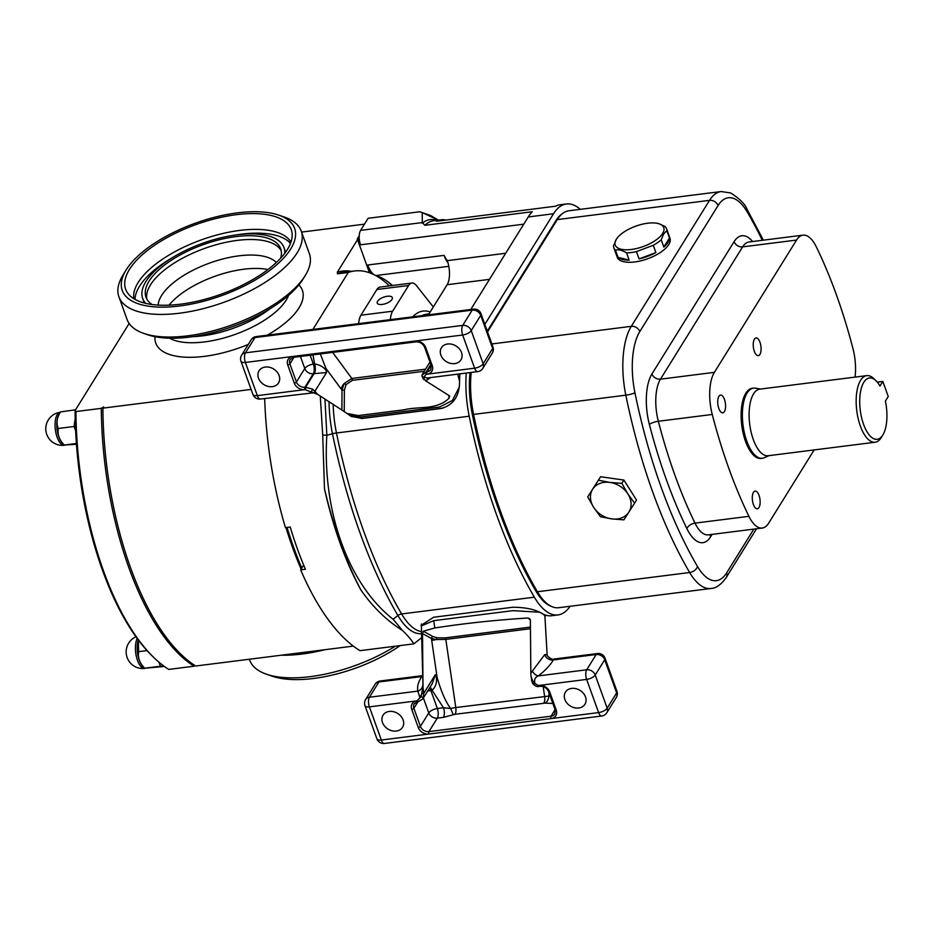 <?xml version="1.0" encoding="UTF-8"?>
<svg xmlns="http://www.w3.org/2000/svg" width="935" height="935" viewBox="0 0 935 935"><rect width="100%" height="100%" fill="white"/><g stroke="black" fill="none" stroke-linecap="round" stroke-linejoin="round"><path stroke-width="1.4" d="M571.647 688.405A11.477 9.198 31.8 0 1 583.37 693.279A11.477 9.198 31.8 0 1 584.936 704.265A11.477 9.198 31.8 0 1 578.707 708.005A11.477 9.198 31.8 0 1 566.984 703.132A11.477 9.198 31.8 0 1 565.418 692.145A11.477 9.198 31.8 0 1 571.647 688.405M389.276 711.442A11.477 9.198 31.8 0 1 400.998 716.315A11.477 9.198 31.8 0 1 402.553 727.301A11.477 9.198 31.8 0 1 396.335 731.041A11.477 9.198 31.8 0 1 384.612 726.168A11.477 9.198 31.8 0 1 383.046 715.181A11.477 9.198 31.8 0 1 389.276 711.442M724.403 411.587A8.929 3.798 -97.2 0 1 722.778 412.826A8.929 3.798 -97.2 0 1 718.267 406.55A8.929 3.798 -97.2 0 1 718.91 396.346A8.929 3.798 -97.2 0 1 720.534 395.108A8.929 3.798 -97.2 0 1 725.046 401.384A8.929 3.798 -97.2 0 1 724.403 411.587M758.951 507.553A8.929 3.798 -97.2 0 1 757.327 508.792A8.929 3.798 -97.2 0 1 752.815 502.516A8.929 3.798 -97.2 0 1 753.47 492.313A8.929 3.798 -97.2 0 1 755.094 491.074A8.929 3.798 -97.2 0 1 759.606 497.35A8.929 3.798 -97.2 0 1 758.951 507.553M759.898 354.423A8.929 3.798 -97.2 0 1 758.273 355.662A8.929 3.798 -97.2 0 1 753.762 349.386A8.929 3.798 -97.2 0 1 754.416 339.183A8.929 3.798 -97.2 0 1 756.041 337.944A8.929 3.798 -97.2 0 1 760.552 344.22A8.929 3.798 -97.2 0 1 759.898 354.423M377.565 301.269A8.029 3.378 -19.8 0 0 377.214 303.069A8.029 3.378 -19.8 0 0 384.051 304.097A8.029 3.378 -19.8 0 0 391.987 299.445A8.029 3.378 -19.8 0 0 392.326 297.634A8.029 3.378 -19.8 0 0 385.489 296.605A8.029 3.378 -19.8 0 0 377.565 301.269M265.283 367.034A11.477 9.198 -148.2 0 0 259.053 370.786A11.477 9.198 -148.2 0 0 260.62 381.772A11.477 9.198 -148.2 0 0 272.342 386.646A11.477 9.198 -148.2 0 0 278.56 382.894A11.477 9.198 -148.2 0 0 277.005 371.908A11.477 9.198 -148.2 0 0 265.283 367.034M447.655 343.998A11.477 9.198 -148.2 0 0 441.425 347.75A11.477 9.198 -148.2 0 0 442.991 358.736A11.477 9.198 -148.2 0 0 454.714 363.61A11.477 9.198 -148.2 0 0 460.943 359.858A11.477 9.198 -148.2 0 0 459.377 348.872A11.477 9.198 -148.2 0 0 447.655 343.998M260.456 399.046A7.071 7.071 0 0 1 252.917 394.43A7.071 2.969 160.2 0 0 257.335 395.634A7.071 3.004 82.8 0 0 260.456 399.046L313.704 392.782A1.765 1.332 -40.2 0 0 314.92 391.239L312.43 389.018L304.927 387.219A1.765 0.748 -97.2 0 0 304.915 389.626L257.335 395.634L245.391 362.453L292.971 356.445A8.836 7.071 -148.2 0 0 287.758 364.989L294.268 383.081A8.836 7.071 -148.2 0 0 304.915 389.626L317.795 394.441L344.244 411.575L344.372 390.222L346.09 384.612L352.355 380.346L424.233 371.265M448.929 395.493L448.905 398.357C436.224 410.418 419.009 406.094 404.271 409.764L358.327 415.572L346.943 413.434L344.244 411.575M459.295 387.125L452.4 400.472L439.695 406.982L360.396 416.998L349.83 415.058L346.943 413.434M616.34 239.278A25.806 10.858 -19.8 0 0 616.294 239.36A25.806 10.858 -19.8 0 0 631.441 249.458A25.806 10.858 -19.8 0 0 662.67 233.423A25.806 10.858 -19.8 0 0 659.315 223.874A25.806 10.858 -19.8 0 0 635.905 226.106A25.806 10.858 -19.8 0 0 616.34 239.278M615.44 250.066C618.561 249.329 622.278 250.264 626.579 252.871L629.197 260.152A28.05 11.793 160.2 0 1 618.058 257.335L615.44 250.066A28.05 11.793 160.2 0 1 613.816 247.763A28.05 11.793 160.2 0 1 613.512 245.847L616.294 239.36M636.443 251.62L653.261 245.286L655.891 252.567A28.05 11.793 160.2 0 1 639.061 258.901L636.443 251.62A28.05 11.793 160.2 0 1 626.579 252.871M659.315 223.874L664.96 226.469A28.05 11.793 160.2 0 1 666.585 228.759A28.05 11.793 160.2 0 1 666.877 230.676L669.507 237.957A28.05 11.793 160.2 0 1 667.987 242.364A28.05 11.793 160.2 0 1 663.827 247.097L661.209 239.827A28.05 11.793 160.2 0 1 653.261 245.286M661.209 239.827L663.593 233.984L666.877 230.676M666.585 228.759L669.974 238.191A28.05 11.793 160.2 0 1 668.77 244.514A28.05 11.793 160.2 0 1 641.094 260.76A28.05 11.793 160.2 0 1 617.205 257.195L613.816 247.763M593.702 507.425A21.423 17.169 31.8 0 1 590.464 497.934A21.423 17.169 31.8 0 1 592.673 489.18A21.423 17.169 31.8 0 1 609.749 482.402A21.423 17.169 31.8 0 1 627.841 493.867A21.423 17.169 31.8 0 1 628.869 512.123A21.423 17.169 31.8 0 1 611.794 518.902A21.423 17.169 31.8 0 1 593.702 507.425L600.457 516.704L611.794 518.902L623.902 519.837L634.608 503.147L627.841 493.867L621.857 483.337L609.749 482.402L598.412 480.204L587.718 496.894L593.702 507.425M769.002 455.649L764.222 457.753A35.343 15.042 -97.2 0 1 762.376 458.267A35.343 15.042 -97.2 0 1 744.517 433.431A35.343 15.042 -97.2 0 1 747.088 393.039A35.343 15.042 -97.2 0 1 753.516 388.142A35.343 15.042 -97.2 0 1 755.433 388.189L760.587 389.042M753.516 388.142L752.254 388.305A35.343 15.042 82.8 0 0 745.826 393.203A35.343 15.042 82.8 0 0 743.243 433.595A35.343 15.042 82.8 0 0 761.113 458.43L762.376 458.267M881.389 437.37A33.566 14.294 -97.2 0 1 881.331 437.475A33.566 14.294 -97.2 0 1 881.261 437.592A33.566 14.294 -97.2 0 1 875.148 442.232L768.103 455.754A33.566 14.294 -97.2 0 1 751.132 432.169A33.566 14.294 -97.2 0 1 753.587 393.81A33.566 14.294 -97.2 0 1 759.688 389.159L866.733 375.636A33.566 14.294 -97.2 0 1 873.909 378.71L876.048 380.79A30.913 13.16 -97.2 0 1 879.964 386.026L882.815 381.433L877.287 382.123M875.148 442.232A33.566 14.294 -97.2 0 1 858.178 418.646A33.566 14.294 -97.2 0 1 860.632 380.288A33.566 14.294 -97.2 0 1 866.733 375.636M882.815 381.433L888.25 396.51L885.387 401.115A30.913 13.16 -97.2 0 1 882.885 434.927A30.913 13.16 -97.2 0 1 882.827 435.02A30.913 13.16 -97.2 0 1 863.566 424.35A30.913 13.16 -97.2 0 1 863.823 382.24A30.913 13.16 -97.2 0 1 876.048 380.79M544.825 616.177L543.878 614.435M539.401 612.238L513.023 610.649L433.723 620.665L421.369 625.924L423.017 686.722L422.515 633.556L423.321 631.219L433.092 636.63L437.229 637.787L445.083 637.88L530.414 627.093M530.11 619.169L527.983 618C495.877 619.999 464.824 623.318 434.798 627.969L423.321 631.219M527.983 618L530.355 619.94L530.858 673.106L544.696 654.664L547.115 654.64C545.818 655.225 552.889 660.893 553.929 659.046L553.345 659.935C550.283 665.217 545.257 670.547 538.256 675.912C535.241 677.244 534.084 679.441 534.82 682.48L532.634 680.867L533.429 682.655L538.279 685.519A1.765 0.748 82.8 0 0 539.063 686.383L539.063 686.383C537.426 687.108 535.299 686.161 532.681 683.543L534.82 682.48M418.003 701.671L413.889 708.298A7.071 5.657 -148.2 0 1 414.228 703.763L417.746 701.706A1.765 0.748 82.8 0 1 416.963 700.853L369.383 706.86L381.328 740.029L428.908 734.022A8.836 7.071 31.8 0 1 418.261 727.488L411.751 709.385A8.836 7.071 31.8 0 1 416.963 700.853L421.066 696.856L423.45 697.405L422.76 698.936L432.286 683.602L435.324 674.719L437.113 677.372C441.028 691.245 445.527 701.612 450.6 708.473L455.801 707.538L445.808 639.4L436.423 639.54L431.491 638.535L422.515 633.556M419.675 697.031L421.066 696.856L421.416 694.915L419.675 697.031L417.898 691.117C416.928 686.793 418.225 681.942 421.778 676.554L422.375 675.97M532.389 671.33A7.071 3.857 -127.4 0 0 538.256 675.912L586.712 669.787L596.191 654.523L553.345 659.935A7.071 5.762 -150.5 0 1 544.696 654.664M530.858 673.106L530.963 676.192L532.634 680.867M422.375 676.461A7.071 5.552 34 0 1 421.778 676.554L378.932 681.966L369.442 697.229L417.898 691.117A7.071 6.405 -12.8 0 0 422.749 685.18M421.416 694.915L423.017 686.722M545.234 703.12L455.029 714.282A7.071 3.004 -97.2 0 0 455.801 707.538L548.74 696.084A7.071 5.54 -73.9 0 1 545.234 703.12L553.286 703.494M443.4 717.379L453.323 714.726L450.6 708.473L443.459 707.748A7.071 3.004 -97.2 0 1 443.4 717.379L437.288 718.15L428.92 731.614L551.031 716.198L555.086 709.653M549.979 695.465L548.74 696.084L549.102 693.01M422.001 693.595L423.719 693.419L423.45 697.405M435.897 675.175C437.381 681.568 436.107 686.606 432.087 690.264A14.13 11.325 31.8 0 1 431.631 690.322L430.836 690.427L437.346 708.52L443.459 707.748L432.087 690.264A7.071 3.121 -99.3 0 0 430.018 687.248M433.092 636.63A1.765 1.531 -61 0 0 431.491 638.535A10.601 4.511 -97.2 0 0 431.701 640.44L436.423 639.54A1.765 0.783 -81.7 0 1 437.229 637.787M531.863 679.722L530.963 676.192M570.105 606.277A70.663 30.084 -97.2 0 1 557.985 614.926L551.638 615.733A70.663 30.084 -97.2 0 1 542.335 613.664C535.217 609.375 525.295 607.236 512.567 607.271L433.595 617.252L421.124 625.351L421.393 626.66M459.926 373.848A70.663 30.084 82.8 0 0 459.529 383.666C458.804 397.118 452.633 405.404 441.004 408.501L362.032 418.483L350.917 416.262L347.13 413.539M557.985 614.926A70.663 30.084 -97.2 0 1 534.352 597.184A353.325 150.441 -97.2 0 1 469.206 416.227A70.663 30.084 -97.2 0 1 466.273 373.053M544.836 615.709L546.846 615.452M471.205 372.434A63.592 27.08 82.8 0 0 473.577 414.415A346.254 147.426 82.8 0 0 537.415 591.75A63.592 27.08 82.8 0 0 558.686 607.715L710.927 588.489A63.592 27.08 -97.2 0 1 689.656 572.524A346.254 147.426 -97.2 0 1 625.819 395.178A63.592 27.08 -97.2 0 1 631.289 326.338L709.525 200.359A63.592 27.08 -97.2 0 1 721.107 191.546L568.866 210.784A63.592 27.08 82.8 0 0 557.283 219.585L487.544 331.878M587.718 496.894L600.574 476.733L623.89 480.064L636.525 500.061L634.608 503.147M855.069 377.109A35.331 15.042 82.8 0 0 852.989 348.743A316.217 134.64 82.8 0 0 816.325 246.887A35.331 15.042 82.8 0 0 802.99 235.164A35.331 15.042 82.8 0 0 796.55 240.061L714.398 372.352A35.331 15.042 82.8 0 0 712.248 414.462A316.217 134.64 82.8 0 0 748.923 516.319A35.331 15.042 82.8 0 0 762.259 528.041A35.331 15.042 82.8 0 0 768.687 523.144L814.151 449.945M448.812 266.323L375.823 275.544A131.613 56.042 -97.2 0 1 392.419 285.502M374.093 274.715A22.078 9.397 -97.2 0 1 373.275 274.084A22.078 9.397 -97.2 0 1 367.782 265.002L444.067 255.372L447.725 261.94A17.671 7.527 82.8 0 1 447.14 284.707L428.429 314.826M421.627 637.717L413.796 643.864L359.963 650.667A226.13 96.282 -97.2 0 1 300.661 569.871L305.418 569.263A226.13 96.282 -97.2 0 1 290.212 527.048L285.455 527.644A226.13 96.282 -97.2 0 1 264.663 398.52M523.74 224.19L360.513 244.806A10.601 4.511 -97.2 0 1 359.192 237.408A10.601 4.511 -97.2 0 1 360.606 230.372L422.316 222.577L424.887 225.3L532.342 211.731A70.663 30.084 82.8 0 0 528.24 216.955L553.532 213.753A70.663 30.084 -97.2 0 1 566.388 203.97A70.663 30.084 -97.2 0 1 580.284 209.335M445.89 220.064A70.663 30.084 82.8 0 0 441.11 219.795A70.663 30.084 82.8 0 0 436.54 221.256L555.483 206.226A70.663 30.084 -97.2 0 1 560.042 204.765L566.388 203.97M300.661 569.871L301.783 568.059A222.588 94.774 -97.2 0 1 287.068 527.445M470.772 309.485L528.24 216.955M360.606 230.372L368.109 218.287L419.757 211.766L430.638 215.541L438.445 220.134M422.316 222.577L422.223 212.572L438.375 220.134M484.833 324.363L553.532 213.753M413.796 643.864C411.727 640.218 407.952 635.753 402.494 630.471C386.716 620.618 372.855 607.131 360.898 589.985A226.13 96.282 -97.2 0 1 324.492 488.865L322.715 435.009L320.273 396.019M360.898 589.985C345.751 560.942 333.62 527.235 324.492 488.865M324.948 398.976L326.853 435.266C322.002 510.861 348.241 584.118 393.097 619.262L402.494 630.471M322.715 435.009L326.853 435.266L332.486 433.782A72.217 30.75 -97.2 0 1 329.073 401.571M551.334 606.383A62.715 26.706 -97.2 0 1 536.012 591.294A345.366 147.052 -97.2 0 1 472.339 414.415A62.715 26.706 -97.2 0 1 470.048 372.574M487.275 331.142L555.974 220.543A62.715 26.706 -97.2 0 1 562.075 213.893M446.848 259.965L447.199 260.655L505.671 253.268M303.641 565.056L301.783 568.059M301.117 569.135A222.588 94.774 -97.2 0 1 285.981 527.574M360.513 244.806L358.339 238.776L359.192 237.408M373.275 274.084A132.489 56.416 82.8 0 0 372.457 273.943M370.739 273.23L367.782 265.002M369.442 272.74L357.264 238.916L359.227 235.76M392.162 285.526A132.489 56.416 82.8 0 0 385.395 279.997M357.264 238.916L358.339 238.776M433.302 306.996L416.554 285.724A17.671 7.527 82.8 0 0 411.832 283.048A17.671 7.527 82.8 0 0 408.618 285.491L392.642 311.203A17.671 7.527 82.8 0 0 390.386 319.606M411.832 283.048L380.113 287.057A17.671 7.527 82.8 0 0 376.899 289.499L360.933 315.212A17.671 7.527 82.8 0 0 358.666 323.557M623.89 480.064L621.857 483.337M600.574 476.733L598.412 480.204M639.061 258.901L655.891 252.567M663.827 247.097L669.507 237.957M618.058 257.335L629.197 260.152M352.027 416.835A22.265 19.226 119 0 1 349.62 414.93M312.898 329.424L348.276 272.459L337.488 273.815L337.371 272.143L357.532 239.664M75.922 411.552A220.824 94.026 82.8 0 0 153.726 657.434L152.3 656.054A219.059 93.266 -97.2 0 1 75.641 430.825A219.059 93.266 -97.2 0 1 75.209 418.331A219.059 93.266 -97.2 0 1 75.104 410.512L75.922 411.552L101.296 408.35L103.645 406.912L102.885 408.139L251.118 389.416M129.159 323.475L75.104 410.512M195.099 665.615L194.129 666.211A220.824 94.026 -97.2 0 1 101.296 408.35M153.726 657.434A220.824 94.026 82.8 0 0 168.756 669.413L194.129 666.211M348.276 272.459A163.415 69.576 -97.2 0 1 354.529 270.975A163.415 69.576 -97.2 0 1 389.357 285.888M353.325 646.108L195.719 666.012A220.824 94.026 -97.2 0 1 102.885 408.139M301.584 232.09L364.463 224.155M192.739 336.658A67.308 28.307 -19.8 0 0 269.771 308.924M64.246 445.037L64.094 444.826C59.256 439.777 57.316 434.401 58.297 428.709L58.251 428.277C56.112 423.146 56.871 417.688 60.518 411.903L75.548 409.799M76.46 444.277L64.281 445.037M64.176 445.037L76.401 443.494M75.641 430.825L74.075 426.489L75.209 418.331M58.215 428.499L74.075 426.489M64.141 444.931L62.657 443.494A16.608 7.071 -97.2 0 1 57.105 429.422A16.608 7.071 -97.2 0 1 58.987 414.415A16.608 7.071 -97.2 0 1 59.01 414.357M144.598 668.221L144.446 668.011C139.607 662.962 137.667 657.585 138.649 651.894L138.392 640.101M164.42 666.491L144.633 668.221M163.894 666.106L160.388 666.223L158.927 662.179M144.528 668.221L160.388 666.223M138.567 651.683L147.052 650.608M144.493 668.116L143.008 666.667A16.608 7.071 -97.2 0 1 138.275 639.937M443.026 408.127L362.733 418.296L352.168 416.344L349.83 415.058M459.237 373.942L459.845 375.04M457.694 374.14L459.564 381.129M312.489 392.349L310.198 391.952M448.905 398.357L449.723 395.996L425.624 380.825L430.871 377.53M335.56 327.379L391.578 320.308A7.071 3.004 -97.2 0 1 392.864 319.326L336.845 326.397A7.071 3.004 -97.2 0 0 335.56 327.379L254.939 337.558A7.071 5.657 -148.2 0 0 251.106 339.873L241.627 355.136A7.071 5.657 31.8 0 1 245.449 352.834L254.939 337.558A7.071 3.004 -97.2 0 1 256.225 336.588A7.071 7.071 0 0 0 251.106 339.873M477.715 371.604A7.071 7.071 0 0 0 482.834 368.32A7.071 5.657 -148.2 0 0 483.173 363.797L471.228 330.616L480.719 315.352L492.663 348.521L483.173 363.797A7.071 2.969 -19.8 0 1 474.606 368.191L427.026 374.199A8.836 7.071 -148.2 0 0 432.239 365.655L425.729 347.563A8.836 7.071 -148.2 0 0 415.082 341.018L462.661 335.01L474.606 368.191A7.071 3.004 -97.2 0 0 477.715 371.604L426.874 378.032L424.876 377.121L423.707 378.301L423.485 377.296L426.231 374.304A1.765 0.748 -97.2 0 1 426.243 371.896L422.071 375.169L422.491 374.082L421.954 375.625A1.765 1.531 -175 0 1 422.071 375.169M425.624 380.825L423.707 378.301M423.941 379.668L423.567 378.897A1.765 1.332 139.8 0 1 423.006 378.558L423.941 379.668M427.459 379.855A7.071 3.857 52.6 0 1 427.809 377.915M332.638 352.39L351.852 378.465L344.232 383.455L342.011 389.988L341.894 409.612M300.439 356.457L304.775 368.519L296.418 381.983A7.071 5.657 31.8 0 0 304.927 387.219L313.295 373.743L314.09 373.649A7.071 5.657 31.8 0 1 314.324 373.614L326.537 372.539L325.801 368.191L320.343 353.944M326.479 371.253C324.246 367.338 320.296 364.907 314.616 363.972A14.13 11.325 -148.2 0 0 314.148 364.019L313.354 364.124L310.151 355.23M314.324 373.614A7.071 2.898 84.8 0 0 314.616 363.972L312.98 354.868M344.372 390.222L342.011 389.988A10.601 4.511 82.8 0 1 341.193 389.065A10.601 7.632 143.6 0 1 344.232 383.455L346.09 384.612M424.876 377.121L423.485 377.296A1.765 1.531 -175 0 1 421.954 375.625L423.006 378.558M309.73 391.66L311.121 391.484A1.765 0.83 -63.8 0 0 312.43 389.018M129.451 269.409A87.995 37.014 -19.8 0 0 127.85 293.333A87.995 37.014 -19.8 0 0 205.793 299.071A87.995 37.014 -19.8 0 0 287.442 249.446A87.995 37.014 -19.8 0 0 292.152 234.171A87.995 37.014 -19.8 0 0 221.478 217.236A87.995 37.014 -19.8 0 0 129.451 269.409M290.96 242.153A83.741 35.214 -19.8 0 0 217.726 234.767A83.741 35.214 -19.8 0 0 138.158 282.499A83.741 35.214 -19.8 0 0 133.857 298.709M172.589 257.534A83.741 35.214 -19.8 0 0 139.514 286.262A83.741 35.214 -19.8 0 0 135.014 299.387M285.607 252.181A75.08 31.58 -19.8 0 0 285.327 251.34L283.971 247.565A75.08 31.58 -19.8 0 0 220.029 238.016A75.08 31.58 -19.8 0 0 145.93 281.517A75.08 31.58 -19.8 0 0 142.693 298.429A75.08 31.58 -19.8 0 0 145.778 303.384M284.743 253.35A75.08 31.58 -19.8 0 0 283.971 247.565M280.652 258.2A71.551 30.095 -19.8 0 0 280.652 248.757A71.551 30.095 -19.8 0 0 219.713 239.664A71.551 30.095 -19.8 0 0 149.097 281.108A71.551 30.095 -19.8 0 0 146.012 297.236A71.551 30.095 -19.8 0 0 152.019 304.506M281.178 250.697A71.551 30.095 -19.8 0 0 218.813 244.012A71.551 30.095 -19.8 0 0 150.465 284.883A71.551 30.095 -19.8 0 0 146.842 299.06M276.304 262.56A63.779 26.823 -19.8 0 0 219.164 259.977A63.779 26.823 -19.8 0 0 161.58 295.495A63.779 26.823 -19.8 0 0 158.155 305.091M290.668 249.037A91.595 38.522 -19.8 0 0 278.759 215.132A91.595 38.522 -19.8 0 0 195.672 223.079A91.595 38.522 -19.8 0 0 126.213 269.818A91.595 38.522 -19.8 0 0 126.026 270.11A91.595 38.522 -19.8 0 0 179.789 305.967A91.595 38.522 -19.8 0 0 290.668 249.037M123.093 274.937A96.901 40.754 -19.8 0 0 122.894 275.252A96.901 40.754 -19.8 0 0 118.909 296.769A96.901 40.754 -19.8 0 0 201.422 309.099A96.901 40.754 -19.8 0 0 297.061 252.964A96.901 40.754 -19.8 0 0 301.245 231.132A96.901 40.754 -19.8 0 0 284.45 217.095L278.759 215.132M118.909 296.769L127.043 319.396A96.901 40.754 -19.8 0 0 143.838 333.433A96.901 40.754 -19.8 0 0 231.728 325.018A96.901 40.754 -19.8 0 0 305.196 275.58A96.901 40.754 -19.8 0 0 305.394 275.264A96.901 40.754 -19.8 0 0 309.38 253.747L301.245 231.132M143.838 333.433L147.636 334.742A93.36 39.27 -19.8 0 0 232.324 326.631A93.36 39.27 -19.8 0 0 303.115 279.004A93.36 39.27 -19.8 0 0 303.302 278.688A93.36 39.27 -19.8 0 0 303.489 278.385M193.148 336.6A67.215 28.272 -19.8 0 0 269.42 309.134M267.948 269.549A63.779 26.823 -19.8 0 0 169.048 305.161M142.693 298.429L144.048 302.204A75.08 31.58 -19.8 0 0 144.376 303.033M290.505 243.416A83.741 35.214 -19.8 0 0 234.872 235.117M400.157 645.594A91.595 38.522 160.2 0 1 347.212 670.968A91.595 38.522 160.2 0 1 272.225 676.192L266.533 674.228A96.901 40.754 160.2 0 1 249.738 660.192L249.4 659.233M395.306 646.202A96.901 40.754 160.2 0 1 345.856 668.712A96.901 40.754 160.2 0 1 266.533 674.228M325.006 649.685A96.901 40.754 160.2 0 1 281.306 655.201M358.327 415.572L360.396 416.998M137.211 638.512A16.608 7.071 82.8 0 0 137.48 660.379A16.608 7.071 82.8 0 0 144.808 668.408L145.147 668.373M64.457 445.235A16.608 16.608 0 0 1 46.75 434.378A16.608 16.608 0 0 1 60.284 412.277A16.608 7.071 82.8 0 0 57.269 414.579A16.608 7.071 82.8 0 0 57.129 437.194A16.608 7.071 82.8 0 0 64.457 445.235L64.795 445.189M169.539 338.19A67.308 28.307 -19.8 0 0 230.922 335.864A67.308 28.307 -19.8 0 0 286.239 300.053A67.308 28.307 -19.8 0 0 288.623 295.308M298.873 284.894A77.909 32.772 160.2 0 1 299.013 307.895A77.909 32.772 160.2 0 1 267.246 335.197M248.278 344.431A77.909 32.772 160.2 0 1 155.011 336.693M429.025 313.88L426.641 314.183A73.316 31.217 82.8 0 0 422.012 315.644M434.798 627.969L433.723 620.665M586.654 679.418L539.074 685.425A8.836 7.071 31.8 0 1 549.722 691.958L556.231 710.062A8.836 7.071 31.8 0 1 551.019 718.594L598.599 712.587L586.654 679.418A7.071 2.969 -19.8 0 0 595.221 675.023L607.166 708.192L616.656 692.928L604.711 659.748L595.221 675.023A7.071 5.657 31.8 0 0 586.712 669.787A7.071 3.004 82.8 0 0 586.654 679.418M364.966 705.656A7.071 2.969 160.2 0 0 369.383 706.86A7.071 3.004 -97.2 0 1 369.442 697.229A7.071 5.657 -148.2 0 0 365.62 699.532A7.071 7.071 0 0 0 364.966 705.656L376.91 738.837A7.071 7.071 0 0 0 384.449 743.454L601.708 716.011A7.071 7.071 0 0 0 606.827 712.727A7.071 5.657 31.8 0 0 607.166 708.192A7.071 2.969 -19.8 0 1 598.599 712.587A7.071 3.004 82.8 0 0 601.708 716.011M380.218 680.984A7.071 7.071 0 0 0 375.099 684.268A7.071 5.657 31.8 0 1 378.932 681.966A7.071 3.004 -97.2 0 1 380.218 680.984L422.363 675.666M539.063 686.383L539.857 686.278A1.765 0.748 82.8 0 1 539.074 685.425L538.279 685.519M384.449 743.454A7.071 3.004 82.8 0 1 381.328 740.029A7.071 2.969 160.2 0 1 376.91 738.837M411.751 709.385A1.765 0.748 -19.8 0 0 413.889 708.298L420.411 726.39A7.071 5.657 -148.2 0 0 428.92 731.614A1.765 0.748 -97.2 0 0 428.908 734.022L551.019 718.594A1.765 0.748 -97.2 0 1 551.031 716.198A7.071 5.657 -148.2 0 0 554.864 713.884L555.133 709.758L548.611 691.666A1.765 0.748 160.2 0 0 549.722 691.958M616.305 697.452A7.071 7.071 0 0 0 616.96 691.339A7.071 2.969 -19.8 0 1 616.656 692.928A7.071 5.657 31.8 0 1 616.305 697.452L606.827 712.727M605.015 658.158A7.071 7.071 0 0 0 597.477 653.542A7.071 3.004 -97.2 0 0 596.191 654.523A7.071 5.657 31.8 0 1 604.711 659.748A7.071 2.969 -19.8 0 0 605.015 658.158L616.96 691.339M455.029 714.282L453.323 714.726M418.261 727.488A1.765 0.748 -19.8 0 0 420.411 726.39L428.768 712.914L423.38 697.942M423.017 687.377L423.719 693.419L435.324 674.719M437.113 677.372L431.701 640.44M543.843 703.062A7.071 3.004 -97.2 0 0 544.614 696.318L543.188 686.641M530.425 628.717L445.808 639.4A1.765 0.748 -97.2 0 0 445.083 637.88M428.768 712.914A7.071 5.657 -148.2 0 0 437.288 718.15A7.071 3.004 -97.2 0 0 437.346 708.52A7.071 2.969 -19.8 0 0 428.768 712.914M429.551 688.008A7.071 3.004 -97.2 0 1 430.836 690.427A7.071 2.969 -19.8 0 0 427.54 691.245M429.901 687.447A7.071 3.004 -97.2 0 1 431.631 690.322M556.231 710.062A1.765 0.748 160.2 0 1 555.133 709.758M417.758 700.747A1.765 0.748 82.8 0 0 418.529 701.601L417.746 701.706M333.164 404.142A70.663 30.084 82.8 0 0 336.46 432.998L469.206 416.227M421.545 633.72A72.217 30.75 -97.2 0 1 397.913 615.534A354.868 151.096 -97.2 0 1 332.486 433.782A5.294 0.853 168.4 0 1 336.46 432.998A353.325 150.441 82.8 0 0 401.606 613.956L534.352 597.184M393.097 619.262L397.913 615.534A5.294 3.401 149.6 0 1 401.606 613.956A70.663 30.084 82.8 0 0 421.498 631.628M762.317 240.307A339.183 144.422 82.8 0 0 747.229 211.953A56.532 24.065 82.8 0 0 718.045 205.583L639.809 331.563A7.071 5.657 31.8 0 0 631.289 326.338L491.892 343.94M718.045 205.583A7.071 5.657 31.8 0 0 709.525 200.359L557.283 219.585M639.809 331.563A56.532 24.065 82.8 0 0 634.935 392.758A339.183 144.422 82.8 0 0 697.487 566.481A56.532 24.065 82.8 0 0 726.67 572.839L753.832 529.105M712.096 534.376L710.6 536.795A42.402 18.057 -97.2 0 1 686.874 528.602A323.288 137.644 -97.2 0 1 649.381 424.467A42.402 18.057 -97.2 0 1 651.964 373.93L734.115 241.639A42.402 18.057 -97.2 0 1 752.617 241.522M634.935 392.758A7.071 1.134 168.4 0 1 625.819 395.178L473.577 414.415M697.487 566.481A7.071 4.535 149.6 0 1 689.656 572.524L537.415 591.75M714.398 372.352L660.472 379.166A35.331 15.042 82.8 0 0 658.333 421.276A316.217 134.64 82.8 0 0 694.997 523.133A35.331 15.042 82.8 0 0 708.333 534.855L762.259 528.041M712.248 414.462L658.333 421.276A7.071 1.847 165.5 0 0 649.381 424.467M748.923 516.319L694.997 523.133A7.071 3.985 154 0 0 686.874 528.602M802.99 235.164L749.064 241.978A35.331 15.042 82.8 0 0 742.635 246.875L660.472 379.166A7.071 5.657 -148.2 0 1 651.964 373.93M796.55 240.061L742.635 246.875A7.071 5.657 -148.2 0 1 734.115 241.639M726.67 572.839A7.071 5.657 31.8 0 1 726.331 577.374C721.189 584.62 716.058 588.325 710.927 588.489M721.107 191.546L730.632 192.949C739.643 198.676 745.101 204.087 746.983 209.171A7.071 4.535 149.6 0 1 747.229 211.953M710.238 534.61A7.071 5.657 -148.2 0 0 710.6 536.795M441.11 219.795L433.641 220.742A70.663 30.084 82.8 0 0 424.887 225.3M422.258 223.255A72.217 30.75 -97.2 0 1 436.563 220.368M536.012 591.294L537.076 591.165M472.339 414.415L473.542 414.263M555.974 220.543L556.757 220.438M489.472 279.366L447.14 284.707M447.982 262.805A22.078 9.397 -97.2 0 1 444.067 255.372M412.756 316.813A76.845 32.725 -97.2 0 1 430.205 311.974M392.642 311.203L360.933 315.212M408.618 285.491L376.899 289.499M337.371 272.143A164.829 70.183 -97.2 0 1 351.572 271.349M354.529 270.975L343.741 272.33A163.415 69.576 82.8 0 0 337.488 273.815M314.148 364.019A7.071 3.004 82.8 0 1 314.09 373.649L305.722 387.113A1.765 0.748 -97.2 0 0 305.71 389.521M391.578 320.308L472.198 310.116L462.72 325.392L245.449 352.834A7.071 3.004 -97.2 0 0 245.391 362.453A7.071 2.969 160.2 0 1 240.973 361.261L252.917 394.43M431.093 365.258L427.038 371.791A1.765 0.748 -97.2 0 0 427.026 374.199L426.231 374.304M415.865 341.871L293.754 357.299A1.765 0.748 82.8 0 1 292.971 356.445L415.082 341.018A1.765 0.748 82.8 0 0 415.865 341.871C419.932 341.778 422.854 343.566 424.619 347.259L431.14 365.351L430.871 369.489A7.071 5.657 31.8 0 1 427.038 371.791L426.243 371.896L430.836 364.51M462.661 335.01A7.071 3.004 -97.2 0 1 462.72 325.392A7.071 5.657 -148.2 0 1 471.228 330.616A7.071 2.969 -19.8 0 1 462.661 335.01M482.834 368.32L492.313 353.056A7.071 5.657 -148.2 0 0 492.663 348.521A7.071 2.969 -19.8 0 0 492.967 346.932L481.022 313.763A7.071 2.969 -19.8 0 1 480.719 315.352A7.071 5.657 -148.2 0 0 472.198 310.116A7.071 3.004 -97.2 0 1 473.484 309.146L392.864 319.326M294.268 383.081A1.765 0.748 -19.8 0 0 296.418 381.983L289.897 363.89L294.011 357.264M325.801 368.191L341.193 389.065M317.491 394.278L314.92 391.239L326.537 372.539M425.554 369.15L351.852 378.465A1.765 0.748 82.8 0 1 352.355 380.346M304.775 368.519A7.071 5.657 -148.2 0 0 313.295 373.743A7.071 3.004 82.8 0 0 313.354 364.124A7.071 2.969 -19.8 0 0 304.775 368.519M287.758 364.989A1.765 0.748 -19.8 0 0 289.897 363.89A7.071 5.657 31.8 0 1 290.236 359.356L293.754 357.299M432.239 365.655A1.765 0.748 160.2 0 1 431.14 365.351M425.729 347.563A1.765 0.748 160.2 0 1 424.619 347.259M135.949 636.782A16.608 16.608 0 0 0 144.808 668.408M882.885 434.927L881.331 437.475M544.836 614.833L547.115 654.617M421.381 624.007L421.369 625.924M375.099 684.268L365.62 699.532M553.929 659.046L597.477 653.542M531.384 679.803L532.681 683.543M539.857 686.278C543.925 686.173 546.846 687.973 548.611 691.666M418.529 701.601L422.76 698.936M756.52 528.766L726.331 577.374M746.983 209.171L763.369 240.166M58.987 414.415L60.518 411.903M241.627 355.136A7.071 7.071 0 0 0 240.973 361.261M256.225 336.588L336.845 326.397M481.022 313.763A7.071 7.071 0 0 0 473.484 309.146M492.313 353.056A7.071 7.071 0 0 0 492.967 346.932M429.948 362.067L422.491 374.082M303.302 278.688L305.394 275.264M126.026 270.11L122.894 275.252"/></g></svg>
